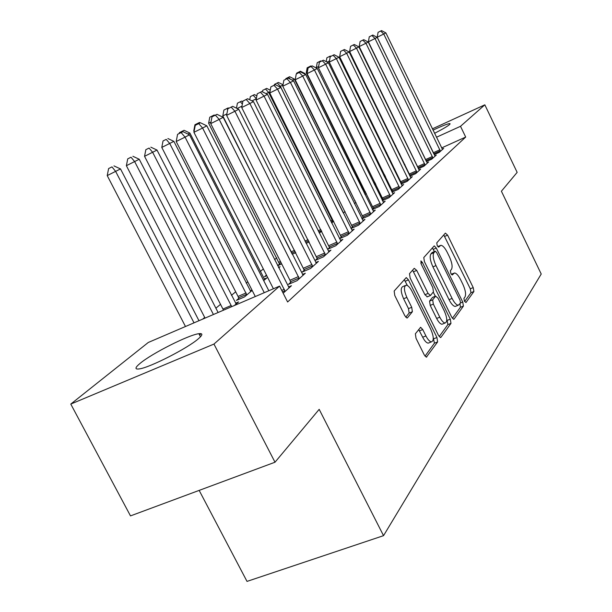 <?xml version="1.0" encoding="UTF-8"?>
<svg xmlns="http://www.w3.org/2000/svg" width="612" height="612" viewBox="0 0 612 612"><rect width="100%" height="100%" fill="white"/><g stroke="black" fill="none" stroke-linecap="round" stroke-linejoin="round"><path stroke-width="0.92" d="M464.424 301.196L465.977 302.527L473.902 291.511L473.221 287.602L447.609 235.153L445.383 233.118L436.761 242.865L437.213 245.626L438.62 247.164L440.824 245.305C442.759 245.45 444.886 247.768 447.204 252.266L449.376 256.711C452.031 262.64 452.735 266.84 451.488 269.334L450.386 270.695L450.853 273.488L452.222 274.987L454.494 272.975C456.368 273.159 458.419 275.423 460.652 279.768L462.817 284.19C465.464 290.088 466.191 294.341 464.998 296.935L463.942 298.373L464.424 301.196M140.071 363.398C151.891 353.422 188.932 334.733 198.892 333.701C202.97 333.196 202.832 334.856 198.472 338.681C188.068 348.037 149.672 367.674 139.299 368.914C134.64 369.549 134.892 367.705 140.071 363.398M433.013 130.142C442.063 125.911 447.686 123.723 449.874 123.563L449.491 124.634C447.15 126.516 442.17 129.407 434.551 133.309M415.372 333.785L416.038 338.337L424.277 354.937L426.35 357.163L437.626 341.924L436.945 337.51L408.456 279.883L406.269 277.573L394.159 291.029L394.778 295.504L404.815 315.723L407.003 318.033L407.447 317.812L412.381 311.738L411.731 307.3L406.85 297.44C403.897 290.471 403.675 286.393 406.177 285.192C408.02 285.36 409.971 287.411 412.014 291.343L430.833 329.401C433.847 336.569 434.046 340.731 431.437 341.878C429.685 341.634 427.849 339.652 425.921 335.95L422.754 329.554L420.651 327.305L415.372 333.785M279.569 286.118L213.955 344.066L70.778 404.081L148.28 342.475L279.569 286.118L287.617 301.984L465.694 137.065L460.507 126.302L436.455 137.249M432.386 128.849L484.834 104.82L517.155 172.37L501.404 191.227L541.222 274.023L383.54 535.661L319.181 409.344L275.002 462.221L213.955 344.066M484.834 104.82L460.507 126.302M451.725 317.169L453.676 319.303L454.05 319.104L463.422 306.077L462.733 302.03L436.295 248.074L434.26 245.863L423.779 257.537L424.422 261.645L451.725 317.169M450.975 323.381L440.931 337.334L440.502 337.556L438.49 335.384L410.132 277.97L409.497 273.679L414.248 268.316L416.734 270.428L428.079 293.431L430.511 295.466L433.457 291.794L432.799 287.602L421.148 263.925L420.926 260.911L422.402 262.487L450.287 319.158L450.975 323.381L447.862 324.612L439.209 336.569M199.16 490.388L247.011 581.4L383.54 535.661M283.165 293.209L291.45 285.735L288.52 286.99M304.363 270.129L302.206 272.057L310.636 268.423L318.439 261.385L315.815 262.517M238.787 298.388L236.408 300.393L244.479 296.919L252.159 290.402M251.999 290.08L250.247 290.838M329.631 247.523L327.68 249.268L335.758 245.756L342.827 239.384L340.456 240.417M266.45 275.079L264.506 276.723L266.778 275.729M278.743 267.849L280.082 266.717L278.521 267.398M351.013 228.498L358.54 225.201L364.966 219.41L362.824 220.351M352.55 227.014L350.974 228.429M295.818 252.672L292.261 254.232M372.433 209.511L379.287 206.489L385.155 201.195L383.204 202.052M373.442 208.332L372.341 209.312M321.767 231.351L319.242 232.973M391.994 192.145L398.259 189.368L403.637 184.51L401.854 185.306M392.552 191.235L391.856 191.854M345.084 211.568L343.332 213.06M409.933 176.218L415.678 173.655L420.628 169.187L418.998 169.914M366.29 193.484L364.836 194.134M366.328 193.553L365.073 194.616M355.113 200.69L354.715 200.866M426.434 161.553L431.728 159.174L436.295 155.05L434.795 155.723M375.822 184.258L374.62 184.793M465.694 137.065L441.627 147.92M404.869 164.49L404.318 164.743M394.74 169.057L393.983 169.394M362.618 186.844L361.631 187.662M276.762 257.851L274.589 259.641M263.336 268.951L260.276 271.483M247.776 281.818L246.215 283.104M235.689 291.809L231.443 295.328M220.595 304.294L215.891 308.188M204.706 317.437L202.656 319.127M385.506 176.539L384.535 176.975M434.199 154.645L439.286 152.35L443.685 148.387L442.239 149.037M365.012 192.03L364.155 192.757M365.708 192.298L364.247 192.948M418.348 168.736L423.864 166.265L428.622 161.973L427.054 162.677M355.947 202.358L354.455 203.62M401.151 184.013L407.156 181.343L412.312 176.692L410.606 177.449M401.51 183.218L400.99 183.684M333.701 221.223L331.666 222.952M382.431 200.637L388.98 197.737L394.595 192.673L392.736 193.499M383.204 199.596L382.309 200.392M309.228 241.97L306.107 243.347M361.975 218.79L369.151 215.631L375.286 210.092L373.243 210.995M363.23 217.459L361.906 218.652M279.623 263.979L277.634 265.654M281.688 263.917L277.649 265.677M341.366 237.028L339.515 238.68L347.425 235.238L354.157 229.156L351.908 230.143M263.688 280.625L266.916 277.886L264.208 279.057M317.314 258.539L315.264 260.375L323.511 256.803L330.939 250.109L328.445 251.195M234.312 305.541L238.581 301.923L235.566 303.215M290.738 282.316L288.459 284.351L297.072 280.663L305.296 273.243L302.519 274.436M201.134 333.693L199.573 335.016M275.002 462.221L130.494 515.901L70.778 404.081M386.134 153.39L386.799 152.862M395.23 146.161L395.719 145.771M399.72 153.956L399.169 154.209M389.592 158.569L388.842 158.906M453.706 273.296L451.289 274.23M440.104 245.611L437.787 246.567M464.592 301.502L470.965 292.689L470.284 288.788L443.776 234.932M434.398 251.578L432.355 247.845M452.413 318.324L460.408 307.285L459.987 303.804M460.515 303.078L460.033 300.232L436.754 252.733L435.331 251.188L433.908 252.702C432.546 255.181 433.235 259.48 435.974 265.6L452.084 298.427C454.311 302.741 456.368 305.013 458.266 305.235L460.515 303.078M432.37 252.45L435.132 251.295M456.131 306.084L455.229 306.451C453.331 306.23 451.266 303.965 449.04 299.651L432.929 266.855C430.198 260.743 429.509 256.443 430.886 253.965L432.118 252.557M427.321 296.805L424.942 294.709L412.603 270.175M433.242 292.069L435.293 296.239M446.76 319.533L447.181 320.382L450.287 319.158M439.791 317.192C441.68 320.856 443.463 322.792 445.123 323.006C447.502 321.881 447.242 317.911 444.366 311.095L438.001 298.159L435.606 296.154L432.676 299.857L433.342 304.11L439.791 317.192L436.647 318.447C438.544 322.103 440.326 324.031 441.994 324.245L442.874 323.893M435.668 296.086L432.493 297.417L435.606 296.154M436.647 318.447L430.205 305.373L429.548 301.119L432.493 297.417M447.862 324.612L447.181 320.382M429.242 342.735L428.201 343.141C426.449 342.896 424.606 340.922 422.685 337.227L418.684 329.501M405.282 285.559L402.964 286.515C400.455 287.716 400.669 291.802 403.614 298.755L406.85 297.44M405.748 317.192L409.137 313.046L408.495 308.609L403.614 298.755M407.416 285.544L404.241 279.623M425.026 356.161L434.421 343.179L433.273 337.809M330.335 56.059L326.877 57.788L330.335 56.059L330.885 56.342M329.478 60.902L327.091 62.08M330.128 57.276L329.394 56.534M326.188 61.621L326.877 57.788M440.479 151.271L383.747 33.997L385.874 32.895L442.507 149.45M433.717 153.643L377.229 37.233L383.747 33.997L380.687 31.036L381.544 30.6L378.078 32.329L380.687 31.036M378.078 32.329L377.229 37.233M385.874 32.895L381.544 30.6M318.63 66.479L316.327 67.618L316.588 68.139M320.757 60.917L317.215 62.692L320.757 60.917L321.331 61.215M320.153 61.804L319.778 61.414M316.327 67.618L317.215 62.692M307.3 72.3L306.26 72.82L365.18 192.535M310.797 65.974L307.17 67.787L310.797 65.974L311.393 66.287M310.162 66.892L309.771 66.494M306.26 72.82L307.17 67.787M432.975 158.049L375.026 38.525L377.237 37.378L435.078 156.152M426.457 161.537L368.393 41.815L375.026 38.525L371.92 35.496L372.807 35.045L369.265 36.812L371.92 35.496M369.265 36.812L368.393 41.815M377.237 37.378L372.807 35.045M425.156 165.102L365.953 43.238L368.256 42.044L427.344 163.121M418.532 168.652L359.206 46.581L365.953 43.238L362.794 40.14L363.727 39.665L360.101 41.478L362.794 40.14M360.101 41.478L359.206 46.581M368.256 42.044L363.727 39.665M305.442 74.389L305.044 73.585L304.455 73.884M300.431 71.237L296.721 73.096L300.431 71.237L305.044 73.585M299.773 72.201L299.367 71.78M296.598 73.784L296.721 73.096M355.725 202.541L294.364 79.101L292.291 80.172M289.637 76.714L285.842 78.619L289.637 76.714L294.364 79.101M290.379 79.208L288.527 77.28M285.705 79.331L285.842 78.619M417.024 172.439L356.498 48.141L358.9 46.902L419.304 170.381M410.285 176.057L349.636 51.546L356.498 48.141L353.3 44.974L354.264 44.477L350.554 46.336L353.3 44.974M350.554 46.336L349.636 51.546M358.9 46.902L354.264 44.477M408.556 180.081L346.652 53.259L349.154 51.959L410.935 177.939M401.702 183.776L339.66 56.717L346.652 53.259L343.401 50.008L344.411 49.495L340.609 51.393L343.401 50.008M340.609 51.393L339.66 56.717M349.154 51.959L344.411 49.495M282.996 84.976L280.373 86.33L343.026 212.448M278.383 82.429L274.497 84.372L278.383 82.429L283.035 84.762M277.236 83.01L280.373 86.33L279.516 86.759M274.36 85.122L274.497 84.372M399.728 188.045L336.378 58.591L338.987 57.237L402.206 185.811M392.743 191.816L329.264 62.11L336.378 58.591L333.073 55.264L334.129 54.728L330.235 56.671L333.073 55.264M330.235 56.671L329.264 62.11M338.987 57.237L334.129 54.728M269.984 91.701L268.637 92.397L332.997 221.819M266.656 88.38L262.67 90.377L266.656 88.38L270.259 90.178M265.455 88.992L268.637 92.397L266.098 93.651M262.403 91.815L262.67 90.377M390.51 196.36L325.653 64.161L328.376 62.745L393.095 194.027M383.403 200.208L318.408 67.748L325.653 64.161L322.295 60.749L323.396 60.183L319.403 62.179L322.295 60.749M319.403 62.179L318.408 67.748M328.376 62.745L323.396 60.183M254.408 94.6L250.316 96.642L254.408 94.6L256.864 95.816M256.321 98.754L251.999 100.896M256.336 98.685L253.154 95.235M249.734 99.779L250.316 96.642M241.61 101.095L237.41 103.199L241.61 101.095L242.811 101.684M241.977 106.128L237.173 108.515M242.375 104.032L240.294 101.76M236.477 108.171L237.41 103.199M226.891 113.886L222.799 115.913L292.131 253.988M228.222 107.888L223.908 110.053L228.222 107.888L228.903 108.225M227.71 109.548L226.845 108.592M222.799 115.913L223.908 110.053M211.002 122.056L208.631 123.234L279.852 264.713M214.2 115.01L209.763 117.229L214.2 115.01L214.919 115.354M213.19 116.219L212.762 115.737M208.631 123.234L209.763 117.229M194.241 130.67L193.767 130.907L194.081 131.519M199.504 122.469L194.945 124.749L199.504 122.469L200.269 122.836M198.441 123.739L197.997 123.234M193.767 130.907L194.945 124.749M264.728 279.738L189.904 133.072L187.976 134.066M184.082 130.295L179.385 132.643L184.082 130.295L189.904 133.072M183.026 131.71L182.498 131.098M179.224 133.5L179.385 132.643M250.798 291.557L173.869 141.357L161.79 147.423L238.053 296.422L239.047 299.26M166.212 139.368L163.037 140.944L166.212 139.368L169.738 143.491L246.827 294.923M167.879 138.519L173.869 141.357M161.79 147.423L163.037 140.944M236.163 303.973L157.009 150.062L144.547 156.32L223.51 310.177M149.083 148.066L145.84 149.672L149.083 148.066L152.656 152.319L231.718 306.658M150.835 147.171L157.009 150.062M144.547 156.32L145.84 149.672M218.109 312.495L139.245 159.242L126.378 165.707L205.051 318.102M131.029 157.223L127.724 158.868L131.029 157.223L134.655 161.614L213.427 314.507M132.88 156.29L139.245 159.242M126.378 165.707L127.724 158.868M380.886 205.043L314.438 69.975L317.291 68.498L383.586 202.61M373.649 208.975L307.063 73.631L314.438 69.975L311.034 66.479L312.181 65.889L308.088 67.94L311.034 66.479M308.088 67.94L307.063 73.631M317.291 68.498L312.181 65.889M370.826 214.123L302.718 76.064L305.694 74.519L373.649 211.576M363.452 218.14L295.191 79.79L302.718 76.064L299.253 72.468L300.454 71.856L296.254 73.96L299.253 72.468M296.254 73.96L295.191 79.79M305.694 74.519L300.454 71.856M360.292 223.625L290.432 82.436L293.561 80.815L363.253 220.955M352.78 227.725L282.767 86.231L290.432 82.436L286.921 78.741L288.183 78.106L283.861 80.264L286.921 78.741M283.861 80.264L282.767 86.231M293.561 80.815L288.183 78.106M349.261 233.577L277.565 89.123L280.839 87.417L352.359 230.785M341.603 237.777L269.747 92.986L277.565 89.123L273.992 85.32L275.316 84.655L270.871 86.873L273.992 85.32M270.871 86.873L269.747 92.986M280.839 87.417L275.316 84.655M337.686 244.02L264.055 96.13L267.498 94.347L340.938 241.082M329.883 248.311L256.076 100.077L264.055 96.13L260.421 92.228L261.814 91.525L257.239 93.812L260.421 92.228M257.239 93.812L256.076 100.077M267.498 94.347L261.814 91.525M325.538 254.982L249.857 103.497L253.475 101.623L328.958 251.899M317.574 259.373L241.717 107.528L249.857 103.497L246.169 99.481L247.63 98.739L242.918 101.095L246.169 99.481M242.918 101.095L241.717 107.528M253.475 101.623L247.63 98.739M312.763 266.503L234.924 111.254L238.734 109.273L316.358 263.259M304.638 271.009L226.616 115.362L234.924 111.254L231.175 107.108L232.705 106.327L227.855 108.76L231.175 107.108M227.855 108.76L226.616 115.362M238.734 109.273L232.705 106.327M299.322 278.636L219.195 119.416L223.204 117.336L303.101 275.224M291.021 283.257L289.958 280.25L210.712 123.616L219.195 119.416L215.378 115.148L217 114.322L211.989 116.831L215.378 115.148M211.989 116.831L210.712 123.616M223.204 117.336L217 114.322M285.146 291.427L202.595 128.03L206.833 125.835L289.139 287.824M273.403 288.765L193.928 132.314L202.595 128.03L198.716 123.624L200.422 122.752L195.259 125.338L198.716 123.624M195.259 125.338L193.928 132.314M206.833 125.835L200.422 122.752M198.977 320.711L120.51 168.92L107.222 175.598L185.474 326.502M111.981 166.892L108.615 168.568L111.981 166.892L115.66 171.429L194.019 322.838M199.527 333.624L199.872 334.756M113.939 165.898L120.51 168.92M107.222 175.598L108.615 168.568M264.254 292.689L185.061 137.134L189.536 134.816L268.829 290.723M255.288 296.537L176.202 141.51L185.061 137.134L181.121 132.575L182.927 131.656L177.579 134.334L181.121 132.575M177.579 134.334L176.202 141.51M189.536 134.816L182.927 131.656M451.388 274.367L453.523 273.495M437.848 246.644L439.952 245.764M444.687 236.385L447.609 235.153M470.284 288.788L473.221 287.602M470.965 292.689L473.902 291.511M433.296 249.329L436.295 248.074M460.607 302.879L462.733 302.03M460.408 307.285L463.422 306.077M453.568 319.296L454.05 319.104M430.886 253.965L433.908 252.702M432.929 266.855L435.974 265.6M449.04 299.651L452.084 298.427M440.388 337.549L440.931 337.334M413.597 271.728L416.734 270.428M424.942 294.709L428.079 293.431M420.819 263.152L422.402 262.487M429.548 301.119L432.676 299.857M430.205 305.373L433.342 304.11M419.518 330.832L422.754 329.554M422.685 337.227L425.921 335.95M408.495 308.609L411.731 307.3M409.137 313.046L412.381 311.738M406.919 318.026L407.447 317.812M405.266 281.199L408.456 279.883M433.747 338.765L436.945 337.51M434.421 343.179L437.626 341.924M426.243 357.148L426.847 356.911M383.625 175.124L384.596 174.688M384.122 176.134L385.093 175.698M440.334 150.835L433.786 153.788M439.898 149.779L433.327 152.732M373.687 182.896L374.888 182.361M374.192 183.929L375.401 183.386M364.867 191.579L365.265 191.403M432.822 157.605L426.136 160.604M432.37 156.527L425.692 159.525M425.003 164.643L418.21 167.688M424.552 163.542L417.751 166.586M416.871 171.972L409.956 175.063M416.405 170.847L409.489 173.938M408.395 179.599L401.357 182.743M407.921 178.452L400.883 181.596M399.567 187.563L392.391 190.745M399.078 186.385L391.909 189.575M330.648 220.909L332.362 220.152M331.222 222.049L332.844 221.33M390.349 195.863L383.043 199.099M389.852 194.662L382.546 197.898M318.133 230.747L320.864 229.538M318.714 231.91L321.445 230.701M304.952 241.059L308.081 239.682M305.549 242.245L308.678 240.868M291.327 251.769L294.632 250.316M291.832 253.024L295.244 251.532M278.934 262.15L280.464 261.485M279.454 263.443L281.092 262.724M238.053 296.422L246.093 292.949M238.611 297.807L246.651 294.341M223.028 309.014L231.229 305.487M380.718 204.538L373.274 207.82M380.213 203.306L372.769 206.596M370.65 213.603L363.061 216.939M370.138 212.341L362.549 215.684M360.116 223.089L352.382 226.486M359.596 221.804L351.854 225.201M349.085 233.027L341.19 236.477M348.542 231.711L340.655 235.161M337.51 243.454L329.455 246.957M336.96 242.107L328.904 245.611M325.355 254.401L317.131 257.966M324.788 253.016L316.572 256.581M312.579 265.914L304.179 269.532M311.998 264.491L303.606 268.117M299.13 278.024L290.547 281.711M298.541 276.563L289.958 280.25M284.955 290.792L282.476 291.848M284.343 289.292L281.75 290.409M199.214 334.32L199.688 334.121M198.892 333.701L200.484 336.784M449.874 123.563L450.095 124.014M432.317 252.45L435.163 251.264M455.229 306.451L458.266 305.235M427.008 296.927L430.144 295.657M441.994 324.245L445.123 323.006M420.268 327.458L420.651 327.305M428.201 343.141L431.437 341.878"/></g></svg>
